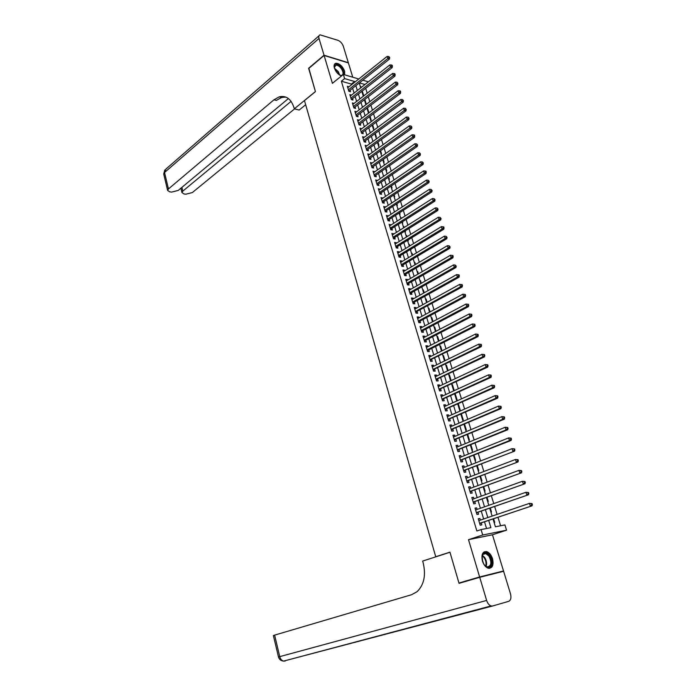 <?xml version="1.0" encoding="UTF-8"?>
<svg xmlns="http://www.w3.org/2000/svg" width="696" height="696" viewBox="0 0 696 696"><rect width="100%" height="100%" fill="white"/><g stroke="black" fill="none" stroke-linecap="round" stroke-linejoin="round"><path stroke-width="1.04" d="M492.524 558.731C491.211 554.869 489.253 552.493 486.643 551.58C482.546 551.432 481.145 554.59 482.441 561.072C483.737 564.917 485.678 567.31 488.27 568.24C492.437 568.406 493.855 565.239 492.524 558.731M344.668 74.829L344.642 71.175C342.502 66.094 339.596 63.458 335.916 63.258C334.184 63.754 333.671 65.372 334.393 68.112C335.881 72.071 338.247 74.681 341.501 75.951M493.038 519.033L495.413 526.776L504.913 524.914L506.549 530.195L482.711 535.015L481.067 529.578L490.897 527.655L488.714 520.495M495.1 573.434L503.512 570.972L492.463 534.78L506.549 530.195M352.759 77.221L348.4 62.936L324.101 55.454L332.41 83.337L343.354 74.446L358.788 78.996M362.834 80.188L367.645 81.606L367.845 82.241M500.589 525.767L497.997 517.354M497.083 514.414L494.665 506.549M493.751 503.591L491.35 495.813M490.436 492.838L488.061 485.138M487.139 482.145L484.79 474.533M483.859 471.514L481.536 463.988M480.605 460.952L478.309 453.505M477.36 450.451L475.09 443.082M474.15 440.02L471.897 432.721M470.948 429.641L468.721 422.428M467.764 419.331L465.563 412.189M464.606 409.074L462.422 402.01M461.465 398.886L459.308 391.892M458.342 388.751L456.202 381.834M455.228 378.676L453.122 371.838M452.148 368.663L450.06 361.894M449.077 358.71L447.006 352.011M446.023 348.809L443.978 342.18M442.987 338.969L440.968 332.41M439.968 329.182L437.967 322.7M436.966 319.455L434.991 313.043M433.991 309.781L432.033 303.439M431.024 300.167L429.084 293.886M428.075 290.606L426.161 284.394M425.143 281.097L423.246 274.946M422.228 271.64L420.349 265.559M419.323 262.244L417.47 256.224M416.443 252.892L414.607 246.941M413.581 243.6L411.762 237.71M410.727 234.352L408.935 228.532M407.891 225.165L406.116 219.405M405.072 216.021L403.323 210.331M402.271 206.929L400.539 201.301M399.487 197.899L397.764 192.322M396.711 188.903L395.015 183.396M393.953 179.968L392.274 174.513M391.213 171.077L389.551 165.683M388.49 162.238L386.845 156.896M385.775 153.442L384.149 148.161M383.078 144.698L381.469 139.478M380.399 135.998L378.807 130.839M377.728 127.351L376.153 122.244M375.083 118.746L373.526 113.692M372.438 110.186L370.898 105.192M369.82 101.677L368.288 96.735M367.201 93.212L365.696 88.322M467.582 580.856L458.96 583.03L479.631 576.967L503.512 570.972M458.96 583.03L449.938 552.163L435.731 556.739L304.474 100.598L315.436 91.62L308.685 68.504L324.101 55.454M480.379 520.103L479.883 518.468L478.248 518.772L480.188 525.202L481.832 524.888L481.258 523.018M477.143 509.42L476.656 507.828L475.02 508.106L476.951 514.501L478.587 514.205L478.03 512.343M473.915 498.797L473.454 497.248L471.81 497.51L473.732 503.861L475.368 503.591L474.811 501.738M470.713 488.235L470.261 486.739L468.617 486.965L470.531 493.281L472.175 493.038L471.618 491.193M467.538 477.734L467.094 476.282L465.45 476.49L467.347 482.772L468.991 482.546L468.434 480.718M464.371 467.303L463.945 465.885L462.292 466.085L464.18 472.323L465.833 472.114L465.276 470.296M461.222 456.933L460.804 455.558L459.16 455.732L461.039 461.935L462.683 461.744L462.135 459.943M458.098 446.615L457.698 445.283L456.045 445.44L457.916 451.608L459.56 451.443L459.012 449.642M454.993 436.366L454.601 435.07L452.948 435.209L454.801 441.342L456.454 441.194L455.915 439.402M451.895 426.17L451.521 424.925L449.868 425.038L451.713 431.129L453.366 431.007L452.826 429.232M448.824 416.034L448.459 414.833L446.806 414.92L448.642 420.984L450.295 420.88L449.755 419.114M445.771 405.959L445.414 404.794L443.77 404.872L445.588 410.892L447.241 410.805L446.71 409.057M442.734 395.946L442.395 394.815L440.742 394.876L442.552 400.861L444.205 400.8L443.674 399.052M439.715 385.984L439.385 384.897L437.732 384.94L439.533 390.891L441.186 390.848L440.664 389.108M436.714 376.084L436.392 375.04L434.739 375.057L436.531 380.982L438.184 380.947L437.662 379.224M433.73 366.235L433.425 365.235L431.764 365.235L433.547 371.116L435.2 371.107L434.687 369.393M430.763 356.448L430.467 355.482L428.806 355.465L430.58 361.32L432.242 361.32L431.72 359.615M427.814 346.721L427.527 345.79L425.874 345.755L427.631 351.576L429.284 351.593L428.771 349.897M424.873 337.038L424.603 336.151L422.95 336.098L424.699 341.884L426.352 341.927L425.848 340.24M421.959 327.416L421.698 326.563L420.036 326.494L421.785 332.244L423.438 332.305L422.933 330.626M419.062 317.855L418.809 317.028L417.148 316.941L418.879 322.666L420.541 322.744L420.036 321.074M416.173 308.337L415.938 307.554L414.277 307.449L415.999 313.139L417.661 313.235L417.156 311.573M413.302 298.88L413.076 298.132L411.414 298.01L413.128 303.665L414.79 303.778L414.294 302.125M410.449 289.475L410.24 288.753L408.578 288.623L410.275 294.243L411.936 294.373L411.44 292.738M407.612 280.114L407.412 279.435L405.751 279.287L407.447 284.882L409.1 285.021L408.613 283.394M404.794 270.814L404.602 270.17L402.94 270.005L404.62 275.564L406.281 275.72L405.794 274.102M401.992 261.565L401.81 260.957L400.148 260.765L401.818 266.298L403.48 266.481L402.993 264.863M399.2 252.37L399.025 251.787L397.364 251.587L399.034 257.094L400.696 257.285L400.209 255.676M396.424 243.217L396.268 242.678L394.597 242.46L396.259 247.933L397.921 248.133L397.433 246.541M393.666 234.117L391.857 233.377L393.501 238.815L395.163 239.041L394.684 237.458M390.926 225.069L389.116 224.347L390.76 229.758L392.422 229.993L391.944 228.418M388.203 216.073L386.402 215.369L388.029 220.745L389.69 221.006L389.221 219.431M385.488 207.121L383.696 206.434L385.314 211.784L386.985 212.054L386.506 210.496M382.791 198.221L381.008 197.551L382.617 202.875L384.279 203.162L383.809 201.605M380.103 189.373L378.337 188.712L379.938 194.01L381.599 194.306L381.13 192.766M377.432 180.569L375.675 179.925L377.267 185.197L378.928 185.51L378.467 183.97M374.779 171.816L373.03 171.19L374.613 176.427L376.275 176.758L375.814 175.227M372.142 163.108L370.394 162.499L371.977 167.71L373.639 168.049L373.178 166.527M369.515 154.442L367.784 153.851L369.35 159.036L371.012 159.393L370.55 157.879M366.905 145.829L365.174 145.255L366.74 150.406L368.401 150.78L367.949 149.275M364.304 137.26L362.59 136.694L364.139 141.827L365.8 142.21L365.348 140.714M361.72 128.734L360.015 128.195L361.555 133.293L363.216 133.684L362.773 132.205M359.145 120.26L357.448 119.729L358.988 124.801L360.65 125.21L360.206 123.731M356.596 111.83L354.899 111.308L356.43 116.354L358.092 116.78L357.648 115.31M354.046 103.434L352.367 102.938L353.89 107.958L355.552 108.393L355.108 106.932M351.515 95.091L349.844 94.612L351.358 99.598L353.02 100.05L352.585 98.597M363.007 95.239L363.616 95.413L362.268 91.011M365.522 103.443L366.139 103.608L364.843 99.406M368.053 111.691L368.663 111.847L367.436 107.837M370.594 119.973L371.203 120.13L370.037 116.319M373.152 128.308L373.761 128.456L372.656 124.845M375.718 136.677L376.336 136.825L375.283 133.423M378.302 145.099L378.92 145.238L377.937 142.036M380.895 153.564L381.512 153.694L380.59 150.71M383.505 162.064L384.122 162.203L383.27 159.419M386.132 170.624L386.75 170.746L385.958 168.18M388.768 179.22L389.386 179.342L388.664 176.984M391.422 187.868L392.039 187.981L391.378 185.849M394.093 196.559L394.702 196.663L394.119 194.749M395.293 200.474L395.824 200.309M396.772 205.294L397.381 205.398L396.868 203.702M397.973 209.218L398.59 209.322M399.469 214.081L400.078 214.177L399.626 212.706M400.678 218.013L401.166 217.7L401.375 218.387M402.175 222.911L402.793 223.007L402.41 221.763M403.384 226.852L403.88 226.548L404.176 227.505M404.898 231.794L405.516 231.881L405.202 230.872M406.116 235.744L406.612 235.439L406.986 236.675M407.639 240.72L408.256 240.799L408.013 240.024M408.856 244.688L409.352 244.383L409.814 245.888M410.396 249.699L411.005 249.768L410.84 249.229M411.614 253.675L412.11 253.37L412.658 255.162M414.39 262.714L414.886 262.418L415.521 264.48M417.174 271.797L417.678 271.501L418.4 273.859M419.984 280.932L420.488 280.645L421.298 283.289M422.803 290.119L423.307 289.832L424.212 292.772M425.63 299.358L426.143 299.071L427.135 302.308M428.484 308.641L428.997 308.363L430.076 311.895M431.346 317.985L431.868 317.707L433.043 321.543M434.234 327.381L434.748 327.103L436.018 331.244M437.131 336.82L437.654 336.551L439.011 340.996M440.046 346.321L440.568 346.051L442.03 350.81M442.969 355.874L443.5 355.613L445.057 360.676M445.918 365.478L446.449 365.217L448.102 370.603M448.885 375.135L449.416 374.883L451.173 380.59M451.861 384.845L452.4 384.601L454.201 390.456L453.592 390.473M454.862 394.615L455.402 394.371L457.211 400.261L456.602 400.287M457.872 404.437L458.42 404.202L460.239 410.118L459.63 410.153M460.909 414.32L461.448 414.085L463.284 420.036L462.675 420.079M465.737 430.058L466.346 430.015L464.563 424.203M468.817 440.098L469.426 440.046L467.712 434.469M471.914 450.199L472.523 450.138L470.879 444.796M475.029 460.361L475.638 460.291L474.072 455.184M478.169 470.574L478.77 470.496L477.282 465.641M481.319 480.849L481.928 480.762L480.51 476.151M484.494 491.185L485.095 491.089L483.755 486.722M487.678 501.581L488.288 501.477L487.017 497.362M490.889 512.038L491.489 511.925L490.306 508.071M361.72 87.061L360.38 86.678M392.492 191.339L392.953 191.417M395.163 200.048L395.772 200.152M397.851 208.8L398.46 208.904M400.548 217.604L401.166 217.7M403.262 226.452L403.88 226.548M405.994 235.352L406.612 235.439M408.743 244.305L409.352 244.383M411.501 253.3L412.11 253.37M414.277 262.349L414.886 262.418M417.069 271.44L417.678 271.501M419.871 280.584L420.488 280.645M422.698 289.78L423.307 289.832M425.534 299.028L426.143 299.071M428.388 308.328L428.997 308.363M431.25 317.68L431.868 317.707M434.139 327.077L434.748 327.103M437.036 336.533L437.654 336.551M439.959 346.043L440.568 346.051M442.891 355.604L443.5 355.613M445.84 365.217L446.449 365.217M448.807 374.883L449.416 374.883M451.791 384.61L452.4 384.601M454.793 394.388L455.402 394.371M457.811 404.228L458.42 404.202M494.117 522.557L494.717 522.444L493.612 518.833M351.558 84.755L351.358 84.086L341.353 81.215L476.864 530.978L481.067 529.578M486.548 528.508L484.538 521.904M483.659 518.99L481.284 511.212M480.397 508.28L478.056 500.581M477.16 497.631L474.837 490.01M473.933 487.043L471.644 479.5M470.731 476.516L468.469 469.06M467.555 466.059L465.311 458.681M464.389 455.663L462.17 448.355M461.248 445.318L459.047 438.097M458.116 435.043L455.941 427.892M455.01 424.83L452.861 417.757M451.922 414.668L449.79 407.673M448.85 404.576L446.745 397.651M445.797 394.536L443.709 387.681M442.76 384.549L440.699 377.771M439.741 374.631L437.697 367.923M436.74 364.765L434.722 358.127M433.756 354.951L431.755 348.383M430.789 345.199L428.814 338.7M427.84 335.498L425.882 329.069M424.899 325.858L422.968 319.499M421.985 316.271L420.071 309.981M419.088 306.736L417.191 300.507M416.199 297.253L414.329 291.093M413.337 287.831L411.484 281.732M410.483 278.452L408.648 272.423M407.647 269.135L405.829 263.166M404.828 259.86L403.036 253.962M402.027 250.647L400.243 244.809M399.234 241.477L397.477 235.7M396.459 232.36L394.728 226.652M393.701 223.294L391.987 217.648M390.961 214.281L389.264 208.687M388.229 205.311L386.55 199.787M385.523 196.394L383.853 190.93M382.826 187.529L381.173 182.117M380.138 178.707L378.511 173.356M377.467 169.937L375.857 164.639M374.813 161.211L373.221 155.974M372.177 152.528L370.603 147.352M369.55 143.898L367.993 138.774M366.94 135.311L365.4 130.248M364.339 126.776L362.816 121.765M361.755 118.285L360.25 113.326M359.188 109.838L357.692 104.931M356.63 101.433L355.151 96.579M354.09 93.073L352.628 88.279M349 86.8L347.339 86.321L348.844 91.289L350.506 91.75L350.071 90.306M435.731 556.739L436.81 556.504M492.463 534.78L468.512 539.67L479.631 576.967M468.512 539.67L482.711 535.015M341.353 81.215L344.607 78.587L343.354 74.446M359.258 83.024L360.737 87.844M361.816 91.367L363.312 96.239M364.391 99.754L365.905 104.678M366.975 108.184L368.506 113.17M369.576 116.667L371.125 121.704M372.195 125.193L373.761 130.282M374.822 133.762L376.405 138.913M377.467 142.376L379.068 147.578M380.129 151.041L381.739 156.304M382.8 159.749L384.427 165.074M385.488 168.51L387.133 173.887M388.185 177.315L389.856 182.752M390.9 186.171L392.587 191.661M393.631 195.071L395.337 200.631M396.381 204.024L398.103 209.644M399.147 213.019L400.887 218.701M401.923 222.076L403.68 227.818M404.715 231.176L406.49 236.979M407.517 240.329L409.318 246.193M410.344 249.533L412.163 255.458M413.18 258.781L415.025 264.776M416.043 268.09L417.896 274.154M418.914 277.452L420.793 283.577M421.802 286.865L423.699 293.051M424.699 296.331L426.622 302.586M427.622 305.849L429.562 312.173M430.563 315.418L432.52 321.813M433.512 325.049L435.496 331.514M436.488 334.733L438.489 341.266M439.472 344.468L441.499 351.071M442.482 354.264L444.526 360.937M445.501 364.112L447.572 370.864M448.546 374.022L450.634 380.842M451.6 383.992L453.714 390.882M454.679 394.014L456.811 400.983M457.768 404.098L459.934 411.136M460.882 414.242L463.066 421.358M464.014 424.438L466.216 431.633M467.164 434.704L469.391 441.969M470.331 445.022L472.584 452.374M473.515 455.41L475.794 462.831M476.717 465.859L479.022 473.358M479.944 476.36L482.267 483.946M483.189 486.93L485.538 494.604M486.452 497.57L488.827 505.313M489.732 508.271L492.133 516.101M364.965 84.512L359.414 82.894M354.803 82.172L354.603 81.493L344.607 78.587M487.818 517.572L485.434 509.768M484.538 506.827L482.18 499.102M481.275 496.144L478.935 488.496M478.03 485.521L475.716 477.961M474.803 474.968L472.514 467.486M471.601 464.476L469.339 457.072M468.417 454.044L466.172 446.719M465.241 443.674L463.031 436.427M462.1 433.373L459.908 426.196M458.968 423.125L456.802 416.025M455.854 412.937L453.714 405.916M452.757 402.81L450.643 395.867M449.686 392.744L447.589 385.871M446.623 382.73L444.553 375.936M443.587 372.778L441.534 366.053M440.559 362.886L438.532 356.23M437.558 353.046L435.548 346.46M434.574 343.267L432.581 336.751M431.598 333.541L429.632 327.094M428.649 323.875L426.7 317.498M425.708 314.261L423.777 307.945M422.785 304.7L420.88 298.454M419.888 295.191L418 289.014M417 285.743L415.129 279.627M414.129 276.338L412.276 270.3M411.266 266.994L409.439 261.017M408.43 257.703L406.621 251.787M405.611 248.455L403.819 242.608M402.801 239.267L401.035 233.482M400.009 230.132L398.26 224.399M397.233 221.041L395.502 215.377M394.467 212.002L392.762 206.399M391.726 203.014L390.03 197.473M388.994 194.071L387.315 188.59M386.28 185.179L384.618 179.759M383.574 176.34L381.939 170.972M380.886 167.545L379.268 162.238M378.215 158.801L376.614 153.546M375.562 150.101L373.97 144.907M372.917 141.445L371.351 136.312M370.289 132.84L368.732 127.759M367.671 124.279L366.139 119.26M365.069 115.771L363.556 110.803M362.486 107.306L360.98 102.39M359.91 98.876L358.431 94.021M357.353 90.497L355.882 85.695M351.358 84.086L354.603 81.493M350.279 96.039L351.515 95.065M352.794 104.348L354.029 103.382M355.325 112.7L356.57 111.743M357.866 121.095L359.119 120.147M360.424 129.534L361.676 128.595M362.99 138.025L364.252 137.095M365.574 146.56L366.844 145.629M368.167 155.13L369.445 154.216M370.777 163.76L372.064 162.847M373.404 172.425L374.692 171.529M376.04 181.143L377.336 180.255M378.694 189.912L379.999 189.025M381.365 198.717L382.67 197.847M384.044 207.582L385.358 206.712M386.741 216.491L388.064 215.63M389.455 225.443L390.778 224.59M392.179 234.448L393.518 233.612M394.919 243.504L396.268 242.678M397.677 252.613L399.025 251.787M400.444 261.766L401.81 260.957M403.236 270.979L404.602 270.17M406.038 280.236L407.412 279.435M408.856 289.545L410.24 288.753M411.693 298.906L413.076 298.132M414.538 308.319L415.938 307.554M417.409 317.794L418.809 317.028M420.288 327.311L421.698 326.563M423.185 336.89L424.603 336.151M426.1 346.512L427.527 345.79M429.032 356.204L430.467 355.482M431.981 365.939L433.425 365.235M434.948 375.736L436.392 375.04M437.932 385.584L439.385 384.897M440.925 395.493L442.395 394.815M443.944 405.464L445.414 404.794M446.98 415.486L448.459 414.833M450.034 425.569L451.521 424.925M453.096 435.705L454.601 435.07M456.185 445.91L457.698 445.283M459.29 456.167L460.804 455.558M462.414 466.485L463.945 465.885M465.563 476.864L467.094 476.282M468.721 487.313L470.261 486.739M471.897 497.814L473.454 497.248M475.098 508.376L476.656 507.828M478.317 519.007L479.883 518.468M348.592 90.454L349.549 90.715L389.473 59.064L387.82 58.525L348.4 89.836M389.02 57.324L389.69 57.542L388.751 56.472L389.02 57.324L387.82 58.525L387.141 56.402L347.774 87.774M349.549 90.715L349.07 91.359M389.473 59.064L389.69 57.542M388.751 56.472L387.141 56.402M334.515 68.513L334.463 68.312C334.663 63.275 337.195 63.345 342.049 68.504C343.58 70.896 344.068 72.889 343.502 74.489M340.283 75.359L341.562 75.455C343.58 74.576 343.563 72.384 341.51 68.878C339.605 66.285 337.708 65.067 335.829 65.198L334.332 67.59M344.311 74.724L342.484 68.278C340.126 65.059 337.777 63.545 335.437 63.71L334.619 64.049M341.884 75.638L339.465 74.968M484.146 564.63L482.667 561.759L482.119 556.008C483.668 551.919 486.139 551.789 489.514 555.617C494.847 562.733 489.305 572.277 484.146 564.63M484.912 565.578L487.043 566.909C491.376 566.248 492.002 562.638 488.905 556.078L485.747 553.564C483.885 553.19 482.65 554.147 482.058 556.443L482.006 556.696M483.598 563.777L482.006 558.888M489.61 568.371C493.203 565.709 493.299 561.237 489.906 554.956L485.991 551.841L484.19 551.824M308.876 68.347L315.41 91.541L294.312 108.82L293.921 107.462C291.024 98.841 286.117 95.3 279.218 96.848L273.946 99.806L168.449 188.955L167.614 190.391L169.694 191.818L171.625 192.105L178.219 190.434L288.405 98.545M305.666 104.739L299.167 110.02L294.312 108.82M280.27 97.118L281.045 96.466M324.023 55.21L348.331 62.701L343.319 46.293C342.223 43.387 340.466 41.403 338.03 40.351L320.116 34.852C318.864 35.252 318.498 36.444 319.02 38.445L324.023 55.21L308.615 68.269M291.093 101.372L182.804 191.122L181.952 192.575L183.953 193.94L185.832 194.219L192.34 192.566L294.599 108.889M285.865 97.083L281.636 97.466L276.364 100.407L273.946 99.806M479.735 577.297L459.047 583.352L449.973 552.267L422.655 561.072L423.159 562.838C426.091 575.192 424.055 584.814 417.052 591.704L411.606 594.706L274.624 635.126L279.74 656.633L486.635 600.439L479.735 577.297L503.617 571.294L510.473 593.749C511.447 597.742 510.855 600.274 508.68 601.335L492.594 605.998L491.011 605.946C489.053 605.189 487.6 603.354 486.635 600.439M492.49 606.025L283.577 661.113C281.697 660.565 280.418 659.068 279.74 656.633L278.478 656.963L273.38 635.518L274.624 635.126M351.097 98.745L352.054 99.006L392.187 67.582L390.534 67.06L350.915 98.145M391.744 65.85L392.405 66.068L392.135 65.207L391.474 64.998L391.744 65.85L390.534 67.06L389.856 64.919L350.288 96.065M352.054 99.006L351.567 99.659M392.187 67.582L392.405 66.068M391.474 64.998L389.856 64.919M353.62 107.088L354.586 107.341L394.919 76.142L393.266 75.629L353.446 106.488M394.475 74.428L395.137 74.637L394.867 73.776L394.206 73.567L394.475 74.428L393.266 75.629L392.579 73.48L352.811 104.4M354.586 107.341L354.081 108.011M394.919 76.142L395.137 74.637M394.206 73.567L392.579 73.48M356.161 115.466L357.118 115.71L397.668 84.755L396.015 84.259L355.987 114.884M397.225 83.05L397.894 83.25L396.955 82.189L397.225 83.05L396.015 84.259L395.328 82.102L355.351 112.778M357.118 115.71L356.604 116.397M397.668 84.755L397.894 83.25M396.955 82.189L395.328 82.102M358.71 123.897L359.675 124.132L400.426 93.412L398.773 92.933L358.536 123.323M399.991 91.724L400.652 91.916L400.383 91.046L399.713 90.854L399.991 91.724L398.773 92.933L398.086 90.758L357.901 121.208M359.675 124.132L359.136 124.836M400.426 93.412L400.652 91.916M399.713 90.854L398.086 90.758M361.276 132.37L362.233 132.597L403.21 102.121L401.548 101.651L361.102 131.805M402.775 100.442L403.436 100.633L402.497 99.563L402.775 100.442L401.548 101.651L400.853 99.467L360.458 129.674M362.233 132.597L361.685 133.319M403.21 102.121L403.436 100.633M402.497 99.563L400.853 99.467M363.851 140.888L364.817 141.105L405.994 110.873L404.341 110.42L363.686 140.331M405.568 109.211L406.229 109.394L405.29 108.332L405.568 109.211L404.341 110.42L403.645 108.228L363.042 138.191M364.817 141.105L364.243 141.853M405.994 110.873L406.229 109.394M405.29 108.332L403.645 108.228M366.444 149.449L367.41 149.666L408.804 119.677L407.151 119.242L366.279 148.9M408.378 118.024L409.039 118.198L408.1 117.137L408.378 118.024L407.151 119.242L406.447 117.032L365.635 146.752M367.41 149.666L366.818 150.423M408.804 119.677L409.039 118.198M408.1 117.137L406.447 117.032M369.054 158.062L370.011 158.27L411.632 128.534L409.97 128.107L368.889 157.522M411.205 126.889L411.867 127.055L410.927 126.002L411.205 126.889L409.97 128.107L409.265 125.889L368.236 155.365M370.011 158.27L369.411 159.045M411.632 128.534L411.867 127.055M410.927 126.002L409.265 125.889M371.673 166.718L372.63 166.918L414.468 137.434L412.815 137.025L371.516 166.187M414.05 135.798L414.712 135.964L414.425 135.076L413.763 134.911L414.05 135.798L412.815 137.025L412.102 134.789L370.855 164.012M372.63 166.918L372.012 167.719M414.468 137.434L414.712 135.964M413.763 134.911L412.102 134.789M374.309 175.418L375.266 175.609L417.322 146.386L415.669 145.995L374.152 174.896M416.913 144.768L417.574 144.925L416.626 143.872L416.913 144.768L415.669 145.995L414.955 143.741L373.491 172.712M375.266 175.609L374.622 176.427M417.322 146.386L417.574 144.925M416.626 143.872L414.955 143.741M376.954 184.17L377.919 184.353L420.193 155.391L418.54 155.008L376.806 183.657M419.784 153.781L420.445 153.938L419.497 152.876L419.784 153.781L418.54 155.008L417.817 152.746L376.136 181.465M377.919 184.353L377.267 185.179M420.193 155.391L420.445 153.938M419.497 152.876L417.817 152.746M379.616 192.966L380.582 193.14L423.081 164.439L421.428 164.073L379.468 192.461M422.681 162.847L423.342 162.994L422.385 161.942L422.681 162.847L421.428 164.073L420.706 161.803L378.798 190.26M380.582 193.14L379.92 193.966M423.081 164.439L423.342 162.994M422.385 161.942L420.706 161.803M382.295 201.814L383.252 201.979L425.987 173.548L424.334 173.2L382.147 201.318M425.587 171.964L426.248 172.103L425.952 171.19L425.291 171.051L425.587 171.964L424.334 173.2L423.603 170.911L381.478 199.1M383.252 201.979L382.6 202.797M425.987 173.548L426.248 172.103M425.291 171.051L423.603 170.911M384.992 210.705L385.949 210.862L428.901 182.7L427.248 182.369L384.845 210.227M428.51 181.134L429.171 181.273L428.214 180.212L428.51 181.134L427.248 182.369L426.517 180.073L384.166 207.991M385.949 210.862L385.288 211.68M428.901 182.7L429.171 181.273M428.214 180.212L426.517 180.073M387.698 219.649L388.655 219.797L431.842 191.913L430.189 191.591L387.55 219.179M431.45 190.356L432.112 190.486L431.155 189.434L431.45 190.356L430.189 191.591L429.449 189.286L386.872 216.934M388.655 219.797L387.985 220.615M431.842 191.913L432.112 190.486M431.155 189.434L429.449 189.286M390.421 228.636L391.378 228.775L434.791 201.17L433.147 200.874L390.282 228.175M434.408 199.63L435.07 199.752L434.113 198.699L434.408 199.63L433.147 200.874L432.407 198.543L389.595 225.922M391.378 228.775L390.708 229.593M434.791 201.17L435.07 199.752M434.113 198.699L432.407 198.543M393.153 237.684L394.11 237.815L437.767 210.488L436.114 210.201L393.022 237.232M437.384 208.957L438.045 209.07L437.088 208.026L437.384 208.957L436.114 210.201L435.365 207.86L392.335 234.961M394.11 237.815L393.44 238.624M437.767 210.488L438.045 209.07M437.088 208.026L435.365 207.86M395.911 246.775L396.868 246.889L440.751 219.849L439.098 219.588L395.772 246.332M440.377 218.344L441.038 218.448L440.072 217.396L440.377 218.344L439.098 219.588L438.35 217.23L395.084 244.052M396.868 246.889L396.189 247.698M440.751 219.849L441.038 218.448M440.072 217.396L438.35 217.23M398.678 255.91L399.635 256.024L443.752 229.271L442.108 229.019L398.547 255.484M443.387 227.775L444.039 227.879L443.743 226.931L443.082 226.826L443.387 227.775L442.108 229.019L441.351 226.661L397.851 253.187M399.635 256.024L398.956 256.833M443.752 229.271L444.039 227.879M443.082 226.826L441.351 226.661M401.462 265.106L402.418 265.211L446.78 238.745L445.127 238.51L401.331 264.689M446.414 237.266L447.067 237.362L446.11 236.309L446.414 237.266L445.127 238.51L444.37 236.135L400.635 262.383M402.418 265.211L401.731 266.011M446.78 238.745L447.067 237.362M446.11 236.309L444.37 236.135M404.254 274.346L405.211 274.441L449.816 248.281L448.172 248.063L404.132 273.937M449.451 246.81L450.112 246.897L449.146 245.853L449.451 246.81L448.172 248.063L447.406 245.671L403.428 271.623M405.211 274.441L404.524 275.242M449.816 248.281L450.112 246.897M449.146 245.853L447.406 245.671M407.073 283.646L408.03 283.724L452.87 257.868L451.225 257.668L406.951 283.246M452.513 256.406L453.174 256.493L452.87 255.528L452.209 255.449L452.513 256.406L451.225 257.668L450.46 255.258L406.246 280.914M408.03 283.724L407.334 284.525M452.87 257.868L453.174 256.493M452.209 255.449L450.46 255.258M409.9 292.99L410.858 293.068L455.95 267.508L454.305 267.325L409.779 292.607M455.593 266.063L456.254 266.142L455.288 265.098L455.593 266.063L454.305 267.325L453.531 264.906L409.074 290.258M410.858 293.068L410.161 293.851M455.95 267.508L456.254 266.142M455.288 265.098L453.531 264.906M412.745 302.395L413.702 302.455L459.038 277.199L457.394 277.043L412.632 302.012M458.69 275.781L457.394 277.043L456.62 274.607L459.038 274.876L458.386 274.807L458.69 275.781L459.351 275.842L459.038 274.876M411.919 299.654L456.62 274.607L458.386 274.807M413.702 302.455L412.998 303.238M459.038 277.199L459.351 275.842M415.677 312.078L462.153 286.961L460.508 286.813L415.495 311.477M461.813 285.551L460.508 286.813L459.725 284.36L462.153 284.629L461.5 284.568L461.813 285.551L462.466 285.612L462.153 284.629M414.781 309.111L459.725 284.36L461.5 284.568M416.304 312.121L415.86 312.678M462.153 286.961L462.466 285.612M418.479 321.352L419.436 321.395L465.276 296.766L463.64 296.644L418.374 320.995M464.945 295.374L463.64 296.644L462.857 294.182L465.285 294.443L464.632 294.391L464.945 295.374L465.598 295.426L465.285 294.443M417.652 318.611L462.857 294.182L464.632 294.391M419.436 321.395L418.731 322.17M465.276 296.766L465.598 295.426M422.333 330.948L421.385 330.922L422.333 330.948L468.425 306.64L466.79 306.527L421.271 330.565M468.095 305.266L466.79 306.527L465.998 304.048L468.434 304.317L467.782 304.274L468.095 305.266L468.756 305.309L468.434 304.317M420.549 328.173L465.998 304.048L467.782 304.274M422.307 330.957L421.619 331.722M468.425 306.64L468.756 305.309M424.29 340.527L425.239 340.544L471.592 316.567L469.957 316.48L424.186 340.196M471.27 315.21L469.957 316.48L469.156 313.983L471.601 314.244L470.948 314.209L471.27 315.21L471.923 315.245L471.601 314.244M423.455 337.777L469.156 313.983L470.948 314.209M425.239 340.544L424.525 341.318M471.592 316.567L471.923 315.245M427.214 350.192L428.171 350.21L474.776 326.555L473.141 326.485L427.118 349.87M474.454 325.206L473.141 326.485L472.34 323.971L474.794 324.24L474.141 324.205L474.454 325.206L475.116 325.241L474.794 324.24M426.387 347.452L472.34 323.971L474.141 324.205M428.171 350.21L427.448 350.975M474.776 326.555L475.116 325.241M430.154 359.919L477.978 336.603L476.342 336.542L430.067 359.606M477.665 335.272L476.342 336.542L475.542 334.028L477.995 334.289L477.343 334.263L477.665 335.272L478.317 335.289L477.995 334.289M429.328 357.17L475.542 334.028L477.343 334.263M431.111 359.919L430.389 360.685M477.978 336.603L478.317 335.289M433.121 369.698L481.206 346.704L479.57 346.669L433.025 369.402M480.892 345.39L479.57 346.669L478.761 344.137L481.223 344.389L480.571 344.381L480.892 345.39L481.545 345.407L481.223 344.389M432.286 366.949L478.761 344.137L480.571 344.381M434.069 369.689L433.347 370.446M481.206 346.704L481.545 345.407M436.096 379.529L484.442 356.874L482.815 356.857L436.009 379.25M484.146 355.578L482.815 356.857L481.997 354.308L484.468 354.56L483.816 354.551L484.146 355.578L484.799 355.586L484.468 354.56M435.261 376.78L481.997 354.308L483.816 354.551M437.053 379.511L436.322 380.268M484.442 356.874L484.799 355.586M439.089 389.421L487.705 367.096L486.078 367.105L439.011 389.151M487.409 365.818L486.078 367.105L485.26 364.539L487.739 364.791L487.087 364.791L487.409 365.818L488.061 365.818L487.739 364.791M438.254 386.671L485.26 364.539L487.087 364.791M440.046 389.395L439.306 390.151M487.705 367.096L488.061 365.818M442.099 399.374L490.985 377.389L489.358 377.415L442.021 399.113M490.697 376.127L489.358 377.415L488.531 374.831L491.019 375.083L490.367 375.092L490.697 376.127L491.35 376.118L491.019 375.083M441.264 396.624L488.531 374.831L490.367 375.092M443.056 399.339L442.317 400.087M490.985 377.389L491.35 376.118M445.127 409.379L494.29 387.742L492.664 387.785L445.057 409.135M494.003 386.498L492.664 387.785L491.828 385.184L494.325 385.436L493.673 385.454L494.003 386.498L494.656 386.48L494.325 385.436M444.3 406.629L491.828 385.184L493.673 385.454M446.084 409.335L445.344 410.075M494.29 387.742L494.656 386.48M448.18 419.444L497.605 398.155L495.978 398.216L448.111 419.218M497.335 396.929L495.978 398.216L495.152 395.606L497.649 395.859L496.996 395.885L497.335 396.929L497.979 396.903L497.649 395.859M447.345 416.686L495.152 395.606L496.996 395.885M449.129 419.384L448.381 420.123M497.605 398.155L497.979 396.903M451.243 429.571L500.946 408.63L499.328 408.717L451.173 429.354M500.676 407.421L499.328 408.717L498.484 406.09L500.99 406.334L500.346 406.368L500.676 407.421L501.329 407.386L500.99 406.334M450.408 426.813L498.484 406.09L500.346 406.368M452.191 429.502L451.443 430.232M500.946 408.63L501.329 407.386M454.323 439.75L504.313 419.166L502.686 419.279L454.262 439.55M504.043 417.983L502.686 419.279L501.842 416.634L504.356 416.878L503.713 416.921L504.043 417.983L504.696 417.939L504.356 416.878M453.488 436.992L501.842 416.634L503.713 416.921M455.28 439.672L454.523 440.403M504.313 419.166L504.696 417.939M457.429 449.999L507.688 429.771L506.07 429.902L457.368 449.807M507.436 428.606L506.07 429.902L505.226 427.24L507.741 427.492L507.097 427.535L507.436 428.606L508.08 428.553L507.741 427.492M456.593 447.232L505.226 427.24L507.097 427.535M458.377 449.903L457.62 450.634M507.688 429.771L508.08 428.553M460.543 460.3L511.099 440.446L509.472 440.594L460.491 460.126M510.847 439.289L509.472 440.594L508.619 437.915L511.151 438.158L510.499 438.219L510.847 439.289L511.49 439.237L511.151 438.158M459.708 457.533L508.619 437.915L510.499 438.219M461.492 460.195L460.735 460.917M511.099 440.446L511.49 439.237M463.684 470.661L514.518 451.182L463.632 470.496M514.274 450.042L512.9 451.356L512.038 448.659L514.579 448.903L513.926 448.972L514.274 450.042L514.918 449.981L514.579 448.903M462.849 467.903L512.038 448.659L513.926 448.972M464.632 470.548L463.867 471.262M514.518 451.182L514.918 449.981M466.842 481.093L517.963 461.979L466.79 480.936M517.72 460.865L516.345 462.179L515.484 459.464L518.024 459.708L517.38 459.786L517.72 460.865L518.372 460.787L518.024 459.708M465.998 478.317L515.484 459.464L517.38 459.786M467.79 480.962L467.016 481.675M517.963 461.979L518.372 460.787M470.009 491.576L521.426 472.845L469.974 491.437M521.2 471.757L519.816 473.062L518.946 470.339L521.495 470.574L520.852 470.661L521.2 471.757L521.843 471.671L521.495 470.574M469.174 488.81L518.946 470.339L520.852 470.661M470.957 491.437L470.183 492.142M521.426 472.845L521.843 471.671M473.21 502.129L524.914 483.781L473.167 502.007M524.688 482.711L523.305 484.024L522.426 481.275L524.984 481.519L524.34 481.615L524.688 482.711L525.332 482.615L524.984 481.519M472.367 499.354L522.426 481.275L524.34 481.615M474.15 501.973L473.376 502.677M524.914 483.781L525.332 482.615M476.421 512.743L528.429 494.786L476.386 512.63M528.203 493.734L526.811 495.047L525.932 492.29L528.499 492.524L527.855 492.629L528.203 493.734L528.847 493.629L528.499 492.524M475.577 509.968L525.932 492.29L527.855 492.629M477.369 512.578L476.577 513.274M528.429 494.786L528.847 493.629M479.648 523.418L531.953 505.862L479.622 523.322M531.744 504.826L530.352 506.149L529.465 503.365L532.031 503.6L531.387 503.713L531.744 504.826L532.388 504.713L532.031 503.6M478.813 520.643L529.465 503.365L531.387 503.713M480.597 523.235L479.805 523.931M531.953 505.862L532.388 504.713M348.696 90.793L349.322 90.967M334.437 68.173L338.247 71.549L339.761 75.124M339.204 74.785L337.847 71.845L334.628 68.808M482.424 555.312L484.607 557.4C486.608 560.602 487.096 563.63 486.078 566.483M485.643 566.205C486.487 563.456 485.982 560.611 484.12 557.661L482.241 555.782M319.02 38.445L164.534 172.512L168.449 188.955M181.9 187.363L182.804 191.122M163.804 174.339L165.961 169.041L318.968 35.861M300.167 656.807L299.489 656.885M278.478 656.963L278.478 656.963C279.279 659.486 280.975 660.869 283.577 661.113L491.011 605.946M285.151 661.078L283.829 661.052M351.202 99.084L351.837 99.258M353.725 107.419L354.36 107.584M356.265 115.797L356.891 115.962M358.814 124.227L359.44 124.384M361.372 132.692L362.007 132.849M363.956 141.21L364.582 141.358M366.54 149.77L367.175 149.91M369.15 158.375L369.776 158.505M371.768 167.023L372.395 167.153M374.405 175.723L375.031 175.853M377.049 184.466L377.676 184.588M379.712 193.262L380.338 193.375M382.382 202.101L383.017 202.214M385.079 210.992L385.706 211.097M387.785 219.936L388.411 220.032M390.5 228.923L391.135 229.01M393.24 237.954L393.866 238.041M395.989 247.045L396.616 247.124M398.756 256.18L399.382 256.25M401.54 265.367L402.166 265.437M404.332 274.607L404.959 274.668M407.143 283.898L407.778 283.951M409.97 293.242L410.605 293.286M412.815 302.638L413.45 302.673M418.557 321.587L419.183 321.613M421.445 331.139L422.072 331.157M424.351 340.744L424.986 340.762M427.283 350.41L427.91 350.419M430.224 360.128L430.85 360.128M433.182 369.907L433.808 369.898M436.157 379.738L436.784 379.72M439.15 389.621L439.776 389.603M442.16 399.565L442.786 399.539M445.188 409.57L445.814 409.535M448.233 419.627L448.859 419.592M451.295 429.745L451.922 429.702M454.375 439.924L455.001 439.872M457.472 450.164L458.098 450.103M460.595 460.456L461.213 460.387M463.727 470.818L464.354 470.74M466.885 481.24L467.503 481.153M470.052 491.715L470.679 491.628M473.245 502.26L473.872 502.164M476.455 512.865L477.082 512.761M479.683 523.54L480.31 523.418M334.541 66.259L335.829 65.198M482.058 556.443L482.119 556.008M482.972 554.434L485.747 553.564M281.636 97.466L279.218 96.848M180.899 188.198L181.952 192.575M164.821 169.928L163.717 173.991L167.614 190.391M418.487 321.361L419.427 321.404M424.29 340.544L425.204 340.57M427.222 350.219L428.118 350.236M430.163 359.945L431.05 359.954M433.13 369.733L434 369.724M436.105 379.572L436.966 379.555M439.106 389.473L439.95 389.447M442.117 399.426L442.952 399.391M445.144 409.439L445.971 409.396M448.198 419.505L449.007 419.453M451.26 429.632L452.061 429.571M454.349 439.82L455.132 439.75M457.446 450.068L458.22 449.99M460.569 460.369L461.326 460.291M463.701 470.74L464.458 470.644M466.859 481.171L467.599 481.067M470.035 491.654L470.766 491.55M473.228 502.207L473.941 502.094M476.447 512.822L477.143 512.7M479.675 523.496L480.37 523.366"/></g></svg>
